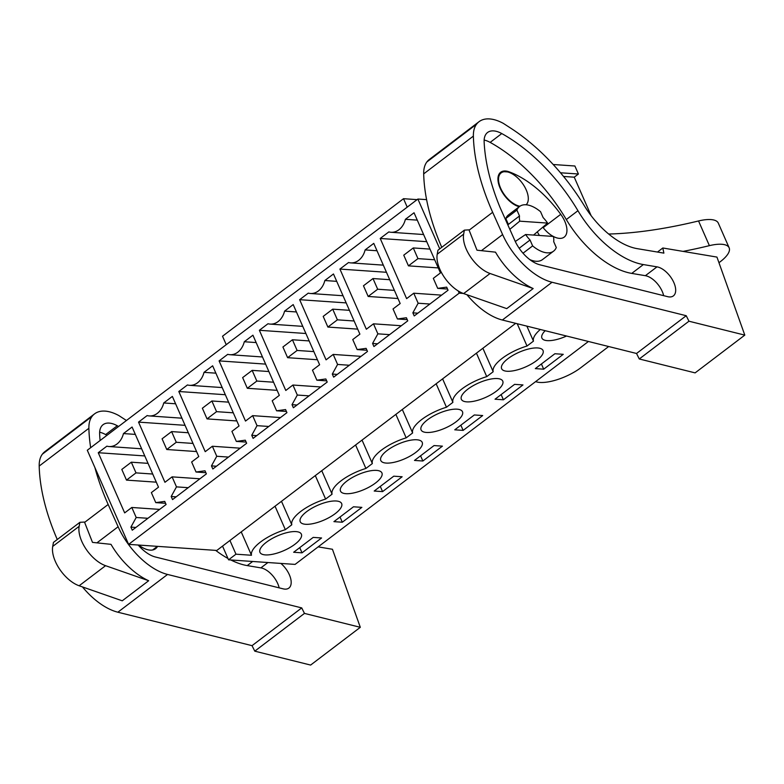 <?xml version="1.0" encoding="UTF-8"?>
<svg xmlns="http://www.w3.org/2000/svg" width="784" height="784" viewBox="0 0 784 784"><rect width="100%" height="100%" fill="white"/><g stroke="black" fill="none" stroke-linecap="round" stroke-linejoin="round"><path stroke-width="1.18" d="M588.431 341.481L295.078 564.402L228.556 559.815L222.538 546.105M515.676 323.341L216.805 550.456L128.615 544.361L87.298 450.251L417.882 199.038L426.594 199.636M519.91 206.241A20.276 10.633 -127.2 0 1 519.38 206.143A20.276 10.633 -127.2 0 1 501.917 190.806A20.276 10.633 -127.2 0 1 501.143 172.892A20.276 10.633 -127.2 0 1 504.269 171.706L507.434 171.921A20.276 10.633 -127.2 0 1 524.643 186.778A20.276 10.633 -127.2 0 1 526.133 204.781M553.181 164.503L574.897 166.002L578.416 174.009L574.241 177.184L591.126 215.659M241.227 531.905L251.478 555.258A31.193 11.074 -23.7 0 1 285.347 529.68L291.795 524.78A31.193 11.074 -23.7 0 1 325.625 499.075L332.073 494.175A31.193 11.074 -23.7 0 1 365.903 468.46L372.351 463.56A31.193 11.074 -23.7 0 1 406.181 437.854L412.629 432.954A31.193 11.074 -23.7 0 1 446.459 407.249L452.907 402.349A31.193 11.074 -23.7 0 1 486.737 376.634L493.185 371.734A31.193 11.074 -23.7 0 1 527.015 346.028L533.463 341.128A31.193 11.074 -23.7 0 1 540.313 329.486M251.478 555.258L235.964 554.19L229.937 540.48M228.556 559.815L235.964 554.19M265.335 554.905A22.609 8.026 -23.7 0 1 259.955 552.348A22.609 8.026 -23.7 0 1 271.499 538.892A22.609 8.026 -23.7 0 1 295.989 531.601A22.609 8.026 -23.7 0 1 301.37 534.169A22.609 8.026 -23.7 0 1 289.825 547.614A22.609 8.026 -23.7 0 1 265.335 554.905M342.304 522.222L333.925 521.644L353.486 506.787L361.865 507.366L342.304 522.222L340.021 517.019M336.267 500.996A22.609 8.026 -23.7 0 1 341.648 503.553A22.609 8.026 -23.7 0 1 330.103 517.009A22.609 8.026 -23.7 0 1 305.613 524.29A22.609 8.026 -23.7 0 1 300.233 521.732A22.609 8.026 -23.7 0 1 311.777 508.287A22.609 8.026 -23.7 0 1 336.267 500.996M382.582 491.617L374.203 491.039L393.764 476.182L402.143 476.76L382.582 491.617L380.299 486.413M345.891 493.685A22.609 8.026 -23.7 0 1 340.511 491.127A22.609 8.026 -23.7 0 1 352.055 477.672A22.609 8.026 -23.7 0 1 376.545 470.39A22.609 8.026 -23.7 0 1 381.926 472.948A22.609 8.026 -23.7 0 1 370.381 486.394A22.609 8.026 -23.7 0 1 345.891 493.685M463.138 430.396L482.699 415.54L474.32 414.961L454.759 429.818L463.138 430.396L460.855 425.193M503.416 399.791L522.977 384.934L514.598 384.356L495.037 399.213L503.416 399.791L501.133 394.587M426.447 432.464A22.609 8.026 -23.7 0 1 421.077 429.906A22.609 8.026 -23.7 0 1 432.621 416.461A22.609 8.026 -23.7 0 1 457.111 409.17A22.609 8.026 -23.7 0 1 462.482 411.727A22.609 8.026 -23.7 0 1 450.937 425.183A22.609 8.026 -23.7 0 1 426.447 432.464M422.86 461.012L414.481 460.433L434.042 445.567L442.421 446.145L422.86 461.012L420.577 455.808M416.833 439.775A22.609 8.026 -23.7 0 1 422.204 442.343A22.609 8.026 -23.7 0 1 410.659 455.788A22.609 8.026 -23.7 0 1 386.169 463.079A22.609 8.026 -23.7 0 1 380.799 460.522A22.609 8.026 -23.7 0 1 392.333 447.066A22.609 8.026 -23.7 0 1 416.833 439.775M543.694 369.186L535.315 368.607L554.876 353.741L563.255 354.319L543.694 369.186L541.411 363.982M497.389 378.564A22.609 8.026 -23.7 0 1 502.76 381.122A22.609 8.026 -23.7 0 1 491.215 394.568A22.609 8.026 -23.7 0 1 466.725 401.859A22.609 8.026 -23.7 0 1 461.355 399.301A22.609 8.026 -23.7 0 1 472.899 385.846A22.609 8.026 -23.7 0 1 497.389 378.564M507.003 371.253A22.609 8.026 -23.7 0 1 501.633 368.696A22.609 8.026 -23.7 0 1 513.177 355.24A22.609 8.026 -23.7 0 1 537.667 347.949A22.609 8.026 -23.7 0 1 543.038 350.517A22.609 8.026 -23.7 0 1 531.493 363.962A22.609 8.026 -23.7 0 1 507.003 371.253M566.558 336.022A22.609 8.026 -23.7 0 1 547.281 340.638A22.609 8.026 -23.7 0 1 541.911 338.08A22.609 8.026 -23.7 0 1 545.194 330.701M302.026 552.838L293.647 552.259L313.208 537.393L321.577 537.971L302.026 552.838L299.743 547.634M463.217 293.432L459.199 293.147L458.228 290.952M128.615 544.361L459.199 293.147M439.746 248.851L417.882 199.038M131.8 507.473L136.2 517.489L130.908 527.113L132.261 530.2L166.09 504.494L164.738 501.397L155.761 502.622L151.361 492.607L158.495 487.187L132.084 427.015L123.46 433.572A17.875 13.838 94 0 1 109.035 446.537A17.875 13.838 94 0 1 106.879 446.165L98.255 452.721L124.666 512.893L131.8 507.473L159.642 509.394M252.918 335.189L244.294 341.746A17.875 13.838 94 0 1 229.879 354.711A17.875 13.838 94 0 1 227.723 354.339L219.089 360.895L245.5 421.067L252.644 415.647L257.034 425.663L251.742 435.287L253.105 438.374L286.934 412.668L285.572 409.571L276.595 410.796L272.195 400.781L279.329 395.361L252.918 335.189M293.196 304.584L284.572 311.14A17.875 13.838 94 0 1 270.157 324.106A17.875 13.838 94 0 1 268.001 323.733L259.367 330.289L285.788 390.461L292.922 385.032L297.312 395.048L292.02 404.671L293.383 407.768L327.212 382.053L325.85 378.966L316.873 380.191L312.473 370.175L319.617 364.746L293.196 304.584M198.773 456.572L172.362 396.41L163.738 402.966A17.875 13.838 94 0 1 149.313 415.932A17.875 13.838 94 0 1 147.157 415.559L138.533 422.115L164.944 482.287L172.088 476.858L176.478 486.874L171.186 496.497L172.539 499.594L206.378 473.879L205.016 470.792L196.039 472.017L191.639 462.001L198.773 456.572M239.051 425.967L212.64 365.795L204.016 372.351A17.875 13.838 94 0 1 189.591 385.326A17.875 13.838 94 0 1 187.445 384.954L178.811 391.51L205.222 451.672L212.366 446.253L216.756 456.268L211.464 465.892L212.827 468.979L246.656 443.274L245.294 440.187L236.317 441.402L231.917 431.386L239.051 425.967M348.557 262.513L339.923 269.069L366.344 329.241L373.478 323.821L377.868 333.837L372.576 343.461L373.939 346.548L407.768 320.842L406.406 317.745L397.429 318.97L393.029 308.955L400.173 303.535L373.762 243.363L365.128 249.92A17.875 13.838 94 0 1 350.713 262.885A17.875 13.838 94 0 1 348.557 262.513M308.279 293.128L299.645 299.684L326.066 359.846L333.2 354.427L337.59 364.442L332.298 374.066L333.661 377.153L367.49 351.448L366.128 348.361L357.151 349.576L352.751 339.56L359.895 334.141L333.474 273.969L324.85 280.525A17.875 13.838 94 0 1 310.435 293.5A17.875 13.838 94 0 1 308.279 293.128M413.756 293.206L418.146 303.222L412.854 312.845L414.217 315.942L448.046 290.227L446.694 287.14L437.707 288.365L433.317 278.349L440.451 272.92L414.04 212.758L405.406 219.314A17.875 13.838 94 0 1 390.991 232.28A17.875 13.838 94 0 1 388.835 231.907L380.211 238.463L406.622 298.635L413.756 293.206L441.588 295.137M578.416 174.009L560.491 172.774M574.241 177.184L563.539 176.449M526.877 326.134L533.463 341.128M527.015 346.028L517.224 323.723M482.885 348.263L493.185 371.734M486.737 376.634L476.437 353.163M442.607 378.868L452.907 402.349M446.459 407.249L436.149 383.768M402.319 409.483L412.629 432.954M406.181 437.854L395.871 414.383M362.041 440.089L372.351 463.56M365.903 468.46L355.593 444.989M321.763 470.694L332.073 494.175M325.625 499.075L315.315 475.594M281.485 501.309L291.795 524.78M275.037 506.209L285.347 529.68M136.2 517.489L147.931 518.293M98.255 452.721L144.785 455.935M135.328 434.395L123.46 433.572M155.761 502.622L165.571 503.299M130.908 527.113L135.877 527.456M244.294 341.746L256.162 342.569M276.595 410.796L286.405 411.473M251.742 435.287L256.711 435.63M257.034 425.663L268.765 426.467M252.644 415.647L280.476 417.568M219.089 360.895L265.619 364.109M284.572 311.14L296.44 311.954M316.873 380.191L326.683 380.867M292.02 404.671L296.989 405.014M297.312 395.048L309.043 395.861M292.922 385.032L320.754 386.963M259.367 330.289L305.897 333.504M196.039 472.017L205.849 472.693M171.186 496.497L176.155 496.84M176.478 486.874L188.209 487.687M172.088 476.858L199.92 478.789M138.533 422.115L185.063 425.33M175.606 403.78L163.738 402.966M236.317 441.402L246.127 442.088M211.464 465.892L216.433 466.235M216.756 456.268L228.487 457.082M212.366 446.253L240.198 448.174M178.811 391.51L225.341 394.724M215.884 373.174L204.016 372.351M339.923 269.069L386.453 272.283M376.996 250.743L365.128 249.92M397.429 318.97L407.249 319.647M372.576 343.461L377.545 343.804M377.868 333.837L389.599 334.641M373.478 323.821L401.31 325.742M299.645 299.684L346.175 302.898M336.718 281.348L324.85 280.525M357.151 349.576L366.961 350.262M332.298 374.066L337.267 374.409M337.59 364.442L349.321 365.256M333.2 354.427L361.032 356.348M418.146 303.222L429.877 304.035M380.211 238.463L426.731 241.678M417.274 220.128L405.406 219.314M437.707 288.365L447.527 289.041M412.854 312.845L417.823 313.188M532.63 245.902L530.043 240.002A23.393 12.27 -127.2 0 1 525.594 234.524L553.465 236.445A23.393 12.27 -127.2 0 1 553.7 241.639L556.287 247.538A28.067 14.72 -127.2 0 1 553.582 251.154A28.067 14.72 -127.2 0 1 532.63 245.902L523.016 253.212M509.825 229.34L519.733 221.166L547.604 223.097L533.541 235.073M525.594 234.524L515.274 241.492M553.582 251.154L542.479 259.592A28.067 14.72 -127.2 0 1 529.847 259.631M530.043 240.002L519.175 248.263M519.733 221.166A23.393 12.27 -127.2 0 1 519.498 215.972L508.395 224.41L505.807 218.52A28.067 14.72 -127.2 0 1 508.512 214.894L519.616 206.457A28.067 14.72 -127.2 0 1 540.558 211.709L543.145 217.609A23.393 12.27 -127.2 0 1 547.604 223.097M519.498 215.972L516.911 210.083A28.067 14.72 -127.2 0 1 519.616 206.457M516.911 210.083L505.807 218.52M136.004 472.879L131.32 462.197L121.804 469.43L126.489 480.112L136.004 472.879L152.723 474.036M131.32 462.197L148.039 463.354M126.489 480.112L156.3 482.17M176.282 442.274L171.598 431.592L162.082 438.824L166.767 449.506L176.282 442.274L193.001 443.43M171.598 431.592L188.317 432.748M166.767 449.506L196.578 451.564M216.56 411.659L211.876 400.987L202.36 408.219L207.045 418.891L216.56 411.659L233.279 412.815M211.876 400.987L228.595 402.143M207.045 418.891L236.856 420.949M256.838 381.053L252.154 370.371L242.638 377.604L247.323 388.286L256.838 381.053L273.557 382.21M252.154 370.371L268.873 371.528M247.323 388.286L277.134 390.344M297.116 350.448L292.432 339.766L282.916 346.998L287.61 357.68L297.116 350.448L313.845 351.604M292.432 339.766L309.151 340.922M287.61 357.68L317.412 359.738M337.394 319.833L332.71 309.161L323.194 316.393L327.888 327.065L337.394 319.833L354.123 320.989M332.71 309.161L349.429 310.317M327.888 327.065L357.69 329.123M377.682 289.227L372.988 278.545L363.472 285.778L368.166 296.46L377.682 289.227L394.401 290.384M372.988 278.545L389.707 279.702M368.166 296.46L397.968 298.518M417.96 258.622L413.266 247.94L403.75 255.172L408.444 265.854L417.96 258.622L434.679 259.778M413.266 247.94L429.985 249.096M408.444 265.854L438.246 267.912M252.036 645.663L301.732 607.904L304.466 613.402L360.307 627.308L310.621 665.067L254.78 651.161L252.036 645.663L117.865 612.206A54.586 28.626 -127.2 0 1 82.467 586.932M301.732 607.904L167.551 574.447A54.586 28.626 -127.2 0 1 118.119 526.75L108.163 504.475A179.34 94.06 -127.2 0 1 94.903 467.568M79.145 526.329A28.067 14.72 -127.2 0 0 105.575 565.685L148.676 580.728L122.245 600.809L79.145 585.766A28.067 14.72 -127.2 0 1 52.714 546.419L53.449 542.41L79.88 522.32L79.145 526.329L52.714 546.419M148.676 580.728A54.586 28.626 -127.2 0 1 110.995 544.341L92.492 542.381L84.496 522.056L79.88 522.32M57.271 539.51A179.34 94.06 -127.2 0 1 39.2 466.049A42.111 22.079 -127.2 0 1 42.365 454.161A45.942 24.098 -127.2 0 1 44.884 451.623L94.57 413.864A45.942 24.098 -127.2 0 1 118.845 415.569L126.449 420.508M360.307 627.308L332.445 549.27L318.157 546.869M90.67 447.693A179.34 94.06 -127.2 0 1 88.886 428.289A42.111 22.079 -127.2 0 1 92.051 416.402A45.942 24.098 -127.2 0 1 94.57 413.864M280.878 563.422A17.63 9.251 -127.2 0 1 288.904 588.069A17.63 9.251 -127.2 0 1 283.965 589.019A17.63 9.251 -127.2 0 1 283.142 588.853L155.428 557.003A27.646 14.494 -127.2 0 1 138.2 545.027M100.087 440.539A179.34 94.06 -127.2 0 1 99.637 434.111A26.587 13.945 -127.2 0 1 103.076 424.683A26.587 13.945 -127.2 0 1 117.277 425.751A125.283 65.709 -127.2 0 1 118.59 426.476M254.78 651.161L304.466 613.402M99.646 432.229A26.587 13.945 -127.2 0 1 105.644 434.581A125.283 65.709 -127.2 0 1 106.957 435.316M252.654 561.481L247.244 565.597A75.891 39.798 -127.2 0 1 230.819 559.972M227.968 558.463A75.891 39.798 -127.2 0 1 215.698 550.378M247.244 565.597L260.876 567.881A17.63 9.251 -127.2 0 1 279.163 587.853M157.574 546.37A24.177 12.681 -127.2 0 1 155.624 548.673A24.177 12.681 -127.2 0 1 138.729 545.066M636.539 353.476L686.225 315.717L688.96 321.215L744.8 335.121L695.114 372.88L639.274 358.974L636.539 353.476L502.368 320.019A54.586 28.626 -127.2 0 1 466.96 294.745M686.225 315.717L552.054 282.26A54.586 28.626 -127.2 0 1 502.613 234.563L492.656 212.288A179.34 94.06 -127.2 0 1 473.379 136.102A42.111 22.079 -127.2 0 1 476.545 124.215A45.942 24.098 -127.2 0 1 479.063 121.677A45.942 24.098 -127.2 0 1 503.338 123.382L510.952 128.321A140.356 73.618 -127.2 0 1 584.286 205.682A62.377 32.712 -127.2 0 0 637.284 248.665L663.881 253.124L662.823 247.989L716.948 257.083L744.8 335.121M463.648 234.142A28.067 14.72 -127.2 0 0 490.069 273.498L533.169 288.541L506.738 308.622L463.638 293.579A28.067 14.72 -127.2 0 1 437.217 254.232L437.942 250.223L464.373 230.133L463.648 234.142L437.217 254.232M533.169 288.541A54.586 28.626 -127.2 0 1 495.488 252.154L476.986 250.194L468.989 229.859L464.373 230.133M441.764 247.323A179.34 94.06 -127.2 0 1 423.693 173.862A42.111 22.079 -127.2 0 1 426.859 161.974A45.942 24.098 -127.2 0 1 429.377 159.436L479.063 121.677M577.945 210.71A75.891 39.798 -127.2 0 0 643.37 264.571L657.002 266.854A17.63 9.251 -127.2 0 1 672.545 279.966A17.63 9.251 -127.2 0 1 673.397 295.882A17.63 9.251 -127.2 0 1 668.458 296.832A17.63 9.251 -127.2 0 1 667.635 296.656L539.931 264.816A27.646 14.494 -127.2 0 1 514.892 240.659L500.055 207.476A179.34 94.06 -127.2 0 1 484.14 141.924A26.587 13.945 -127.2 0 1 487.57 132.486A26.587 13.945 -127.2 0 1 501.77 133.564A125.283 65.709 -127.2 0 1 577.945 210.71L566.313 219.54A125.283 65.709 -127.2 0 0 490.147 142.394A26.587 13.945 -127.2 0 0 484.14 140.042M639.274 358.974L688.96 321.215M657.472 252.056L662.823 247.989M643.37 264.571L631.737 273.4A75.891 39.798 -127.2 0 1 566.313 219.54M631.737 273.4L645.369 275.694A17.63 9.251 -127.2 0 1 663.656 295.666M507.758 224.714A24.177 12.681 -127.2 0 1 507.924 223.332M537.256 231.907A24.177 12.681 -127.2 0 1 539.392 235.474M519.273 206.721A21.05 11.045 -127.2 0 1 501.348 190.649A21.05 11.045 -127.2 0 1 500.672 172.264A21.05 11.045 -127.2 0 1 504.053 171.02A21.05 11.045 -127.2 0 1 509.1 171.823A80.027 41.973 -127.2 0 1 560.746 214.316A21.05 11.045 -127.2 0 1 564.215 237.111A21.05 11.045 -127.2 0 1 553.484 236.533M553.279 236.435A21.05 11.045 -127.2 0 1 542.802 227.184M226.233 344.676L222.519 336.228L403.515 198.695L407.219 207.143M417.098 199.636L403.515 198.695M683.05 251.39A283.759 100.764 -23.7 0 0 709.393 245.657L698.544 220.961A283.759 100.764 -23.7 0 1 608.678 234.024M698.544 220.961A31.193 11.074 -23.7 0 1 718.301 223.107L729.149 247.803A31.193 11.074 -23.7 0 1 720.29 261.699L718.957 262.718M709.393 245.657A31.193 11.074 -23.7 0 1 729.149 247.803M608.668 346.528L580.748 367.745A31.193 11.074 -23.7 0 1 535.639 381.602M118.119 526.75L96.922 542.851M167.551 574.447L117.865 612.206M84.613 522.369L108.163 504.475M105.575 565.685L79.145 585.766M88.886 428.289L39.2 466.049M92.051 416.402L42.365 454.161M117.277 425.751L105.644 434.581M260.876 567.881L267.912 562.53M502.613 234.563L481.415 250.664M552.054 282.26L502.368 320.019M469.116 230.173L492.656 212.288M490.069 273.498L463.638 293.579M473.379 136.102L423.693 173.862M476.545 124.215L426.859 161.974M501.77 133.564L490.147 142.394M645.369 275.694L657.002 266.854M509.1 171.823L508.561 172.225M560.746 214.316L543.175 227.664M157.398 546.35L152.615 549.986M501.143 172.892L498.771 174.695M141.649 448.791L109.035 446.537M262.483 356.965L229.879 354.711M302.761 326.36L270.157 324.106M181.927 418.186L149.313 415.932M222.205 387.57L189.591 385.326M383.317 265.139L350.713 262.885M343.039 295.744L310.435 293.5M423.595 234.534L390.991 232.28"/></g></svg>
